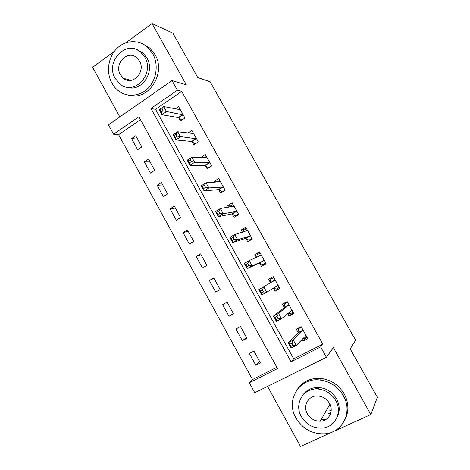 <?xml version="1.0" encoding="UTF-8"?>
<svg xmlns="http://www.w3.org/2000/svg" width="470" height="470" viewBox="0 0 470 470"><rect width="100%" height="100%" fill="white"/><g stroke="black" fill="none" stroke-linecap="round" stroke-linejoin="round"><path stroke-width="0.7" d="M330.011 406.914L330.856 406.914M113.564 134.203L108.458 124.856L172.026 80.587L177.407 90.228L150.952 108.453L291.048 361.782L320.628 346.942L326.403 357.288L254.752 392.75L249.288 382.745L277.558 368.556L138.879 116.766L113.564 134.203L118.616 134.679L252.49 379.543L249.288 382.745M114.451 51.201L92.625 67.292L119.838 116.93M267.565 386.405L300.506 446.5L370.824 414.552L333.4 347.665L326.403 357.288M319.06 388.097L312.932 389.319M370.824 414.552L377.375 397.273L350.191 348.881L355.637 340.233L210.108 81.727L197.829 77.585L172.843 33.1L152.022 23.5L125.884 42.776M252.49 379.543L276.859 367.287M140.483 119.674L118.616 134.679M260.433 362.928L253.935 351.09L249.347 353.469L255.821 365.278L260.433 362.928M246.92 338.312L240.464 326.55L235.922 328.982L242.356 340.715L246.92 338.312M233.496 313.854L227.081 302.169L222.586 304.654L228.978 316.31L233.496 313.854M220.154 289.549L213.78 277.94L209.332 280.478L215.683 292.064L220.154 289.549M206.9 265.403L200.567 253.865L196.166 256.45L202.476 267.965L206.9 265.403M193.728 241.404L187.43 229.942L183.077 232.579L189.351 244.018L193.728 241.404M180.639 217.557L174.382 206.166L170.075 208.856L176.303 220.224L180.639 217.557M167.631 193.863L161.416 182.542L157.15 185.28L163.343 196.578L167.631 193.863M154.701 170.316L148.526 159.066L144.308 161.85L150.465 173.078L154.701 170.316M141.858 146.916L135.718 135.736L131.547 138.568L137.663 149.73L141.858 146.916M322.849 344.169L181.696 91.386L155.564 109.316L293.685 358.827L322.849 344.169L320.628 346.942M301.998 339.363L303.032 341.22L307.885 338.747L301.147 326.644L296.317 329.147L298.133 332.413M287.663 313.584L289.068 316.11L293.868 313.578L287.176 301.558L282.399 304.113L284.203 307.362M273.423 287.975L275.197 291.159L279.95 288.574L273.293 276.63L268.57 279.245L270.362 282.47M259.628 263.159L261.414 266.373L266.114 263.735L259.505 251.867L254.828 254.534L256.467 257.478M245.945 238.554L247.719 241.75L252.372 239.054L245.81 227.268L241.18 229.989L242.432 232.245M232.35 214.114L234.119 217.281L238.719 214.537L232.198 202.823L227.615 205.596L228.496 207.176M218.85 189.821L220.6 192.976L225.154 190.174L218.673 178.535L214.144 181.361L214.649 182.278M205.431 165.693L207.17 168.824L211.676 165.969L205.237 154.407L200.896 157.544M192.095 141.711L193.828 144.825L198.281 141.922L191.883 130.431L187.918 133.051M178.847 117.888L180.568 120.978L184.974 118.023L178.618 106.608L175.275 108.881M172.026 80.587L186.343 84.841L152.022 23.5M181.696 91.386L177.407 90.228M293.685 358.827L291.048 361.782M155.564 109.316L150.952 108.453M306.669 337.301L303.032 341.22M259.704 361.595L255.821 365.278M137.563 139.091L131.547 138.568M150.112 161.956L144.308 161.85M162.738 184.957L157.15 185.28M175.445 208.098L170.075 208.856M188.229 231.387L183.077 232.579M201.089 254.816L196.166 256.45M214.032 278.393L209.332 280.478M233.332 313.561L228.978 316.31M246.48 337.501L242.356 340.715M293.286 312.532L289.068 316.11M279.732 288.192L275.197 291.159M259.834 252.455L254.828 254.534M246.492 228.496L241.18 229.989M232.503 204.808L227.615 205.596M218.503 181.12L214.144 181.361M204.844 157.444L200.755 157.286M331.186 410.369L330.434 410.721L329.764 410.275M330.874 412.619L328.882 413.547L328.195 413.089M302.862 338.447L303.843 338.747L306.992 337.137M299.731 327.379L298.297 328.771L301.429 327.149M291.923 343.2L289.873 344.252L291.065 346.396L293.115 345.35L291.923 343.2L293.298 340.069L296.27 345.421L291.153 348.029L288.192 342.683L293.298 340.069L302.974 329.922M306.058 335.463L296.27 345.421L293.115 345.35M289.873 344.252L288.192 342.683L298.015 332.919L298.297 328.771M291.065 346.396L291.153 348.029M288.151 313.179L290.002 313.86L293.11 312.215M287.311 301.805L284.485 303.949L287.587 302.292M277.077 316.428L275.05 317.503L276.237 319.635L278.264 318.56L277.077 316.428L278.499 313.396L281.454 318.719L276.395 321.386L273.458 316.081L278.499 313.396L288.991 304.813M292.052 310.318L281.454 318.719L278.264 318.56M275.05 317.503L273.458 316.081L284.068 307.821L284.485 303.949M276.237 319.635L276.395 321.386M273.464 287.951L276.243 289.132L279.321 287.452M273.799 277.535L270.767 279.286L273.834 277.594M262.336 289.837L260.333 290.936L261.508 293.051L263.511 291.958L262.336 289.837L263.805 286.917L266.737 292.199L261.737 294.925L258.817 289.655L275.097 279.867M278.14 285.331L266.737 292.199L263.511 291.958M260.333 290.936L258.817 289.655L270.203 282.893L270.767 279.286M261.508 293.051L261.737 294.925M265.732 263.047L262.577 264.563L265.62 262.853M256.673 257.384L257.137 254.781L260.168 253.054M262.577 264.563L259.182 263.065L247.179 268.652L244.283 263.417L249.212 260.615L261.296 255.081M247.696 263.429L249.212 260.615L252.126 265.861L247.179 268.652L246.879 266.66L248.865 265.538L247.696 263.429L245.716 264.557L246.879 266.66M264.322 260.515L252.126 265.861L248.865 265.538M244.283 263.417L245.716 264.557M252.355 239.024L249 240.152L252.008 238.408M243.219 232.016L243.589 230.435L246.591 228.673M249 240.152L245.481 238.425L232.721 242.555L229.842 237.356L234.718 234.495L247.584 230.459M233.155 237.209L234.718 234.495L237.609 239.706L232.721 242.555L232.356 240.446L234.319 239.295L233.155 237.209L231.199 238.355L232.356 240.446M250.592 235.858L237.609 239.706L234.319 239.295M229.842 237.356L231.199 238.355M295.965 417.971C302.862 429.163 312.65 434.433 325.34 433.787C342.818 432.482 352.888 411.679 343.341 395.675C338.024 386.798 330.392 381.599 320.458 380.065C299.748 376.799 285.173 399.988 295.965 417.971M345.086 419.328C349.081 411.156 348.799 402.708 344.246 393.978C338.964 385.165 331.385 380.007 321.521 378.497C311.381 377.61 303.485 380.988 297.845 388.625M302.539 395.523C306.428 389.795 312.056 387.133 319.424 387.538C326.867 388.467 332.584 392.244 336.567 398.865C339.986 405.481 340.069 411.814 336.826 417.859M301.352 416.602C306.181 424.481 313.061 428.323 321.985 428.129C334.998 427.6 342.724 412.278 335.68 400.469C331.667 393.801 325.916 389.994 318.425 389.06C303.726 387.204 293.662 403.765 301.352 416.602M329.488 403.383C326.809 398.948 322.972 396.48 317.978 395.987C308.69 395.088 302.486 405.622 307.368 413.776C310.382 418.717 314.688 421.196 320.281 421.22C328.865 421.132 334.099 411.115 329.488 403.383M329.429 413.289L330.651 413.43M321.104 419.763L326.715 418.976M111.901 83.078C113.699 86.321 116.019 89 118.863 91.104C127.787 97.713 140.689 96.285 148.72 87.532C156.792 78.843 158.59 64.096 152.738 53.686L147.598 47.212C138.726 39.216 125.002 40.044 116.537 48.792C108.012 57.481 106.032 72.486 111.901 83.078M128.381 95.099C147.809 101.726 166.715 73.62 154.965 54.497L149.854 48.069L141.834 43.44M136.817 49.691L143.021 53.057L146.904 57.886C155.552 71.957 141.3 92.59 127.094 87.156M115.238 78.467L120.097 84.142C134.179 96.138 155.053 73.861 144.801 57.158L140.888 52.299C126.659 38.781 104.804 61.617 115.238 78.467M139.467 61L136.84 57.775C127.681 49.238 113.717 63.891 120.42 74.736L123.44 78.302C132.534 86.198 146.094 71.781 139.467 61M124.327 78.531L124.861 79.23M236.945 215.595L235.505 215.9L238.484 214.12M229.924 206.935L230.13 206.242L233.102 204.45M235.505 215.9L231.869 213.944L218.368 216.641L215.507 211.476L220.324 208.551L233.96 205.995M218.714 211.165L220.324 208.551L223.197 213.727L218.368 216.641L217.927 214.414L219.866 213.239L218.714 211.165L216.782 212.334L217.927 214.414M236.951 211.359L223.197 213.727L219.866 213.239M215.507 211.476L216.782 212.334M222.586 191.754L225.048 189.986M216.852 182.149L219.696 180.374M222.099 191.801L218.344 189.616L204.103 190.896L201.266 185.773L206.03 182.789L220.43 181.69M204.374 185.297L206.03 182.789L208.88 187.929L204.103 190.896L203.604 188.558L205.519 187.36L204.374 185.297L202.464 186.496L203.604 188.558M223.391 187.013L208.88 187.929L205.519 187.36M201.266 185.773L202.464 186.496M204.479 157.679L206.377 156.457M208.739 167.831L204.908 165.452L189.939 165.334L187.119 160.241L191.831 157.197L206.976 157.538M190.133 159.612L191.831 157.197L194.662 162.303L189.939 165.334L189.375 162.879L191.267 161.657L190.133 159.612L188.241 160.828L189.375 162.879M209.925 162.832L194.662 162.303L191.267 161.657M187.119 160.241L188.241 160.828M191.854 133.545L193.147 132.693M195.273 143.879L191.56 141.435L175.874 139.942L173.072 134.884L177.731 131.782L193.617 133.545M175.986 134.097L177.731 131.782L180.545 136.852L175.874 139.942L175.245 137.375L177.114 136.13L175.986 134.097L174.117 135.342L175.245 137.375M196.548 138.803L177.114 136.13M173.072 134.884L174.117 135.342M179.129 109.663L179.992 109.075M181.908 120.079L178.295 117.576L161.903 114.721L159.118 109.698L163.725 106.543L180.339 109.698M161.939 108.758L163.725 106.543L166.521 111.578L161.903 114.721L161.204 112.042L163.061 110.779L161.939 108.758L160.088 110.021L161.204 112.042M183.253 114.927L163.061 110.779M159.118 109.698L160.088 110.021M305.935 335.427L305.512 335.639M302.862 330.422L298.015 332.919M302.968 330.087L298.127 332.584M291.929 310.271L291.218 310.647M288.856 305.271L284.068 307.821M288.98 304.965L284.191 307.515M278.011 285.278L275.708 286.536M274.944 280.284L270.203 282.893M275.079 280.008L270.344 282.617M264.187 260.451L259.493 263.1M263.882 260.409L259.182 263.065M261.273 255.216L259.963 255.962M250.451 235.781L245.804 238.484M250.128 235.717L245.481 238.425M236.804 211.271L232.209 214.032M236.469 211.183L231.869 213.944M233.931 206.107L233.572 206.324M223.244 186.925L218.697 189.733M222.898 186.807L218.344 189.616M209.773 162.732L205.278 165.593M209.414 162.585L204.908 165.452M196.389 138.691L191.936 141.605M196.013 138.521L191.56 141.435M183.089 114.809L178.688 117.77M182.701 114.61L178.295 117.576M302.944 330.251L298.103 332.748M288.962 305.089L284.174 307.639M275.067 280.091L270.332 282.693M261.267 255.257L260.233 255.845M329.922 404.241L320.281 421.22M319.424 387.538L318.425 389.06M320.458 380.065L321.521 378.497M131.189 80.329L123.44 78.302M143.021 53.057L140.888 52.299M147.598 47.212L149.854 48.069"/></g></svg>
